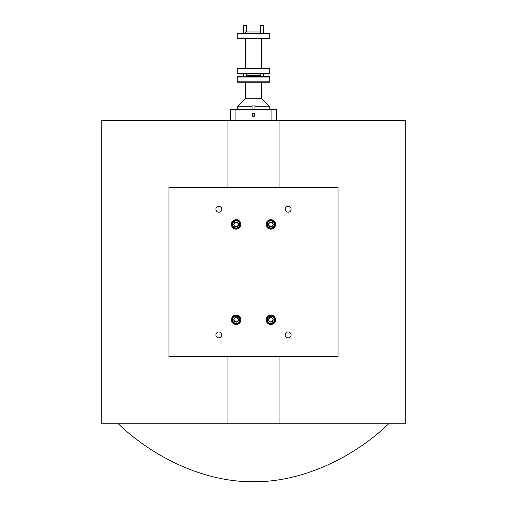 <?xml version="1.0" encoding="UTF-8"?>
<svg xmlns="http://www.w3.org/2000/svg" width="507" height="507" viewBox="0 0 507 507"><rect width="100%" height="100%" fill="white"/><g stroke="black" fill="none" stroke-linecap="round" stroke-linejoin="round"><path stroke-width="0.76" d="M276.258 112.015L276.258 117.909M251.985 114.962A1.515 1.515 0 0 0 253.5 116.477A1.515 1.515 0 0 0 255.015 114.962A1.515 1.515 0 0 0 253.5 113.448A1.515 1.515 0 0 0 251.985 114.962M252.169 114.962A1.331 1.331 0 0 0 253.5 116.293A1.331 1.331 0 0 0 254.831 114.962A1.331 1.331 0 0 0 253.5 113.631A1.331 1.331 0 0 0 252.169 114.962M230.742 120.381L230.742 109.544L235.109 109.544L235.109 120.381M271.891 120.381L271.891 109.544L276.258 109.544L276.258 120.381M271.891 109.544L235.109 109.544M231.42 319.759A4.74 4.74 0 0 0 236.161 324.505A4.74 4.74 0 0 0 240.907 319.759A4.74 4.74 0 0 0 236.161 315.018A4.74 4.74 0 0 0 231.42 319.759M266.093 319.759A4.74 4.74 0 0 0 270.839 324.505A4.74 4.74 0 0 0 275.58 319.759A4.74 4.74 0 0 0 270.839 315.018A4.74 4.74 0 0 0 266.093 319.759M231.42 224.405A4.74 4.74 0 0 0 236.161 229.145A4.74 4.74 0 0 0 240.907 224.405A4.74 4.74 0 0 0 236.161 219.664A4.74 4.74 0 0 0 231.42 224.405M266.093 224.405A4.74 4.74 0 0 0 270.839 229.145A4.74 4.74 0 0 0 275.58 224.405A4.74 4.74 0 0 0 270.839 219.664A4.74 4.74 0 0 0 266.093 224.405M215.881 334.931A2.947 2.947 0 0 0 218.828 337.877A2.947 2.947 0 0 0 221.774 334.931A2.947 2.947 0 0 0 218.828 331.984A2.947 2.947 0 0 0 215.881 334.931M285.226 334.931A2.947 2.947 0 0 0 288.172 337.877A2.947 2.947 0 0 0 291.119 334.931A2.947 2.947 0 0 0 288.172 331.984A2.947 2.947 0 0 0 285.226 334.931M215.881 209.233A2.947 2.947 0 0 0 218.828 212.186A2.947 2.947 0 0 0 221.774 209.233A2.947 2.947 0 0 0 218.828 206.286A2.947 2.947 0 0 0 215.881 209.233M285.226 209.233A2.947 2.947 0 0 0 288.172 212.186A2.947 2.947 0 0 0 291.119 209.233A2.947 2.947 0 0 0 288.172 206.286A2.947 2.947 0 0 0 285.226 209.233M338.017 187.565L338.017 356.605L168.983 356.605L168.983 187.565L338.017 187.565M236.161 227.973A3.568 3.568 0 0 0 239.735 224.405A3.568 3.568 0 0 0 236.161 220.837A3.568 3.568 0 0 0 232.593 224.405A3.568 3.568 0 0 0 236.161 227.973M236.161 220.437A3.967 3.967 0 0 1 240.128 224.405A3.967 3.967 0 0 1 236.161 228.372A3.967 3.967 0 0 1 232.2 224.405A3.967 3.967 0 0 1 236.161 220.437M236.161 226.749A2.345 2.345 0 0 0 237.333 222.377A2.345 2.345 0 0 0 233.816 224.405A2.345 2.345 0 0 0 236.161 226.749M236.161 226.439L237.333 226.439L238.505 224.405L237.333 222.377L234.988 222.377L233.816 224.405L234.988 226.439L236.161 226.439M237.371 226.376L238.505 224.405L237.333 222.377M237.263 222.377L234.988 222.377L233.816 224.405L234.988 226.439L237.333 226.439M270.839 323.333A3.568 3.568 0 0 0 274.407 319.759A3.568 3.568 0 0 0 270.839 316.191A3.568 3.568 0 0 0 267.265 319.759A3.568 3.568 0 0 0 270.839 323.333M270.839 315.798A3.967 3.967 0 0 1 274.8 319.759A3.967 3.967 0 0 1 270.839 323.726A3.967 3.967 0 0 1 266.872 319.759A3.967 3.967 0 0 1 270.839 315.798M270.839 322.11A2.345 2.345 0 0 0 272.012 317.731A2.345 2.345 0 0 0 268.495 319.759A2.345 2.345 0 0 0 270.839 322.11M270.839 321.793L272.012 321.793L273.184 319.759L272.012 317.731L269.667 317.731L268.495 319.759L269.667 321.793L270.839 321.793M272.044 321.73L273.184 319.759L272.012 317.731M271.942 317.731L269.667 317.731L268.495 319.759L269.667 321.793L272.012 321.793M236.161 323.333A3.568 3.568 0 0 0 239.735 319.759A3.568 3.568 0 0 0 236.161 316.191A3.568 3.568 0 0 0 232.593 319.759A3.568 3.568 0 0 0 236.161 323.333M236.161 315.798A3.967 3.967 0 0 1 240.128 319.759A3.967 3.967 0 0 1 236.161 323.726A3.967 3.967 0 0 1 232.2 319.759A3.967 3.967 0 0 1 236.161 315.798M236.161 322.11A2.345 2.345 0 0 0 237.333 317.731A2.345 2.345 0 0 0 233.816 319.759A2.345 2.345 0 0 0 236.161 322.11M236.161 321.793L237.333 321.793L238.505 319.759L237.333 317.731L234.988 317.731L233.816 319.759L234.988 321.793L236.161 321.793M233.854 319.822L234.988 321.793L237.333 321.793L238.505 319.759L237.333 317.731M237.263 317.731L234.988 317.731L233.816 319.759M270.839 227.973A3.568 3.568 0 0 0 274.407 224.405A3.568 3.568 0 0 0 270.839 220.837A3.568 3.568 0 0 0 267.265 224.405A3.568 3.568 0 0 0 270.839 227.973M270.839 220.437A3.967 3.967 0 0 1 274.8 224.405A3.967 3.967 0 0 1 270.839 228.372A3.967 3.967 0 0 1 266.872 224.405A3.967 3.967 0 0 1 270.839 220.437M270.839 226.749A2.345 2.345 0 0 0 272.012 222.377A2.345 2.345 0 0 0 268.495 224.405A2.345 2.345 0 0 0 270.839 226.749M270.839 226.439L272.012 226.439L273.184 224.405L272.012 222.377L269.667 222.377L268.495 224.405L269.667 226.439L270.839 226.439M272.044 226.376L273.184 224.405M273.146 224.348L272.012 222.377L269.667 222.377L268.495 224.405L269.667 226.439L272.012 226.439M254.584 114.962A1.084 1.084 0 0 0 253.5 113.879A1.084 1.084 0 0 0 252.416 114.962A1.084 1.084 0 0 0 253.5 116.046A1.084 1.084 0 0 0 254.584 114.962M237.244 73.572L269.756 73.572L269.318 74.003L237.682 74.003L237.244 73.572L237.244 68.8L237.682 68.369L269.318 68.369L269.756 68.8L237.244 68.8M237.244 38.462L269.756 38.462L269.318 38.893L237.682 38.893L237.244 38.462L237.244 33.696L237.682 33.259L269.318 33.259L269.756 33.696L237.244 33.696M269.756 73.572L269.756 68.8M245.699 68.369L245.699 38.893M261.301 68.369L261.301 38.893M269.756 38.462L269.756 33.696M245.375 33.259L245.375 31.96L260.763 31.96M246.237 75.302L260.763 75.302L246.237 75.302M263.203 25.35L260.763 25.623L263.203 25.35M260.763 33.259L260.763 25.623M263.475 33.259L263.475 25.623M243.525 76.601L243.525 74.003M246.237 76.601L246.237 74.003M245.965 25.35L243.525 25.623L245.965 25.35M243.525 33.259L243.525 25.623M246.237 31.96L246.237 25.623M279.053 356.605L279.053 423.789L101.799 423.789L101.799 120.381L227.947 120.381L227.947 187.565M227.947 423.789L227.947 356.605M237.682 76.601L269.318 76.601L269.756 77.039L237.244 77.039L237.682 76.601M269.756 81.804L269.318 82.235L237.682 82.235L237.244 81.804L269.756 81.804L269.756 77.039M245.699 82.235L245.699 98.276L261.301 98.276L261.301 82.235M245.699 98.276L237.244 106.73L252.049 106.73L252.049 109.544M254.951 109.544L254.951 105.069L252.049 105.069L252.049 106.73M254.951 106.73L269.756 106.73L261.301 98.276M269.756 109.544L269.756 106.73M237.244 109.544L237.244 106.73M237.244 81.804L237.244 77.039M279.053 187.565L279.053 120.381L227.947 120.381M279.053 120.381L405.201 120.381L405.201 423.789L279.053 423.789M118.321 423.789C154.122 458.448 206.824 482.601 253.5 481.65C300.176 482.601 352.878 458.448 388.679 423.789M263.475 76.601L263.475 74.003M260.763 76.601L260.763 74.003"/></g></svg>
